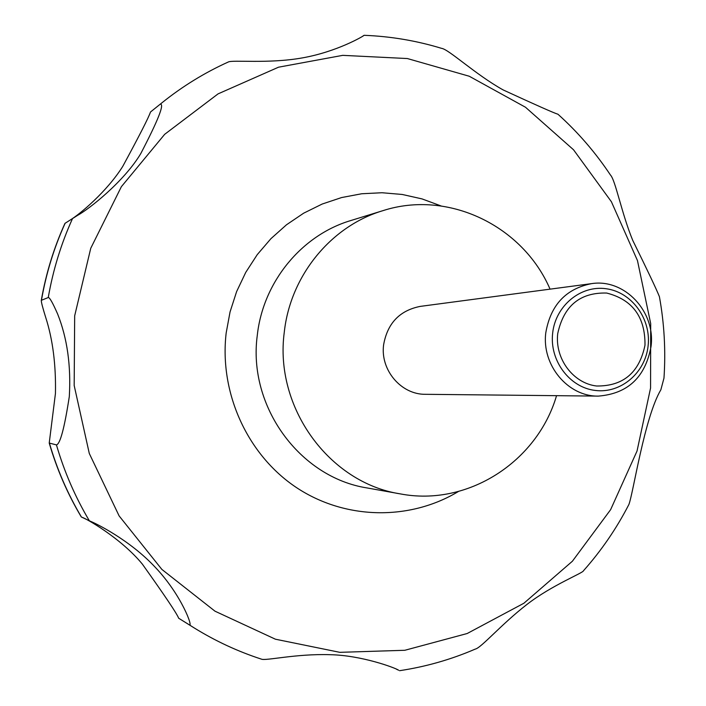 <?xml version="1.0" encoding="UTF-8"?>
<svg xmlns="http://www.w3.org/2000/svg" width="706" height="706" viewBox="0 0 706 706"><rect width="100%" height="100%" fill="white"/><g stroke="black" fill="none" stroke-linecap="round" stroke-linejoin="round"><path stroke-width="1.06" d="M556.549 395.678C537.187 461.9 467.566 506.908 400.223 493.873C329.208 482.86 274.113 407.371 284.28 332.199C290.36 275.543 331.176 225.999 382.979 210.644C448.239 189.535 522.811 225.761 550.062 289.151M651.038 346.505C645.372 377.216 627.793 393.754 598.309 396.11C567.906 396.648 541.493 365.002 545.809 332.676C550.574 305.16 565.788 288.816 591.46 283.653C624.448 278.279 655.768 311.655 651.038 346.505M598.309 396.11L425.515 394.31C401.176 394.716 380.137 370.015 383.614 344.793C387.435 323.313 399.622 310.516 420.167 306.404L591.46 283.653M648.126 345.755C645.425 372.777 620.777 393.78 595.193 390.436C569.565 387.488 549.444 360.607 552.648 333.214C555.463 305.769 580.747 284.977 606.207 288.745C631.72 292.107 651.206 318.785 648.126 345.755M57.671 314.108C67.229 338.183 71.112 365.655 69.312 396.534C64.467 427.977 60.178 444.1 56.445 444.895L49.226 443.05L55.439 393.516C56.039 364.94 52.809 339.639 45.766 317.612C42.687 307.772 41.195 302.009 41.301 300.341L48.255 297.535C49.588 297.279 52.721 302.803 57.671 314.108M49.226 443.05C56.815 469.146 67.502 493.785 81.296 516.968L90.721 521.407C95.336 523.217 129.551 539.711 155.276 567.306C181.574 594.946 193.576 628.093 189.234 624.784L178.662 618.227C177.012 613.779 164.895 595.714 142.294 564.041C120.92 538.051 85.249 517.957 81.922 517.269M178.83 618.332L194.185 627.916C215.48 641.074 237.878 651.479 261.37 659.122C265.182 661.125 295.964 653.588 329.993 654.691C361.693 655.292 395.466 667.911 398.643 670.223L396.534 669.253M399.578 670.691C425.789 666.746 450.975 659.563 475.147 649.141C481.157 648.037 500.836 624.669 526.905 604.477C551.81 585.133 583.412 572.901 583.509 570.722C601.415 550.565 616.541 528.494 628.878 504.516C633.273 493.37 644.375 417.652 660.869 389.756L663.975 378.125C665.82 350.785 664.302 323.639 659.413 296.679C656.518 289.381 647.631 270.627 632.761 240.419C621.607 213.362 615.447 180.074 610.443 175.009C595.502 152.549 578.011 132.287 557.969 114.24C553.954 113.022 535.66 104.912 503.096 89.9C475.376 74.448 448.716 49.252 441.621 48.361C416.434 40.683 390.603 36.333 364.12 35.309L363.855 35.477C363.343 36.227 336.921 51.75 302.547 57.866C268.262 64.052 231.992 59.569 228.126 62.075C204.608 72.727 182.633 86.229 162.203 102.591L160.253 104.161C164.683 103.676 158.188 120.152 140.768 153.59C124.115 181.53 88.894 209.25 77.545 215.383L64.97 223.361C53.841 247.921 45.952 273.584 41.301 300.341M557.714 333.7C554.792 358.727 573.157 383.296 596.579 386.005C623.169 386.288 639.309 372.68 644.993 345.172C645.284 316.985 632.497 299.609 606.648 293.043C579.988 292.346 563.67 305.901 557.714 333.7M70.141 220.06C79.981 214.174 107.03 191.432 122.729 166.422C139.391 135.684 148.639 117.549 150.493 112.007L160.253 104.161M362.91 36.068L364.111 35.309M458.45 491.482C409.656 520.913 345.102 519.969 296.264 487.449C247.497 454.885 219.142 393.004 226.167 333.011L230.05 311.928L236.616 291.596L245.741 272.384L257.249 254.637L270.919 238.681L286.495 224.782L303.686 213.168L322.174 204.043L341.625 197.548L361.684 193.762L382.008 192.738L402.243 194.468L422.038 198.907L441.065 205.949M650.561 388.062L637.041 451.01L610.637 509.644L572.398 561.226L523.878 603.251L467.178 633.52L404.838 650.279L339.833 652.335L275.411 639.204L214.968 611.175L161.859 569.407L119.12 515.909L89.291 453.473L74.174 385.502L74.677 315.803L90.747 248.283L121.37 186.684L164.666 134.325L218.066 93.872L278.526 67.194L342.737 55.35L407.38 58.545L469.261 76.248L525.485 107.241L573.546 149.796L611.396 201.731L637.465 260.567L650.703 323.622L650.561 388.062M400.223 493.873L367.12 487.952C299.768 477.494 247.638 406.259 257.284 335.35C263.056 281.897 301.7 235.107 350.838 220.537L382.979 210.644M89.335 520.754C75.207 496.971 64.246 471.687 56.445 444.895M194.185 627.916L189.234 624.784M81.437 517.039C67.697 493.918 57.036 469.331 49.455 443.297M41.495 300.068C46.146 273.363 54.018 247.762 65.111 223.272M150.502 111.998L162.203 102.591M48.255 297.535C53.038 270.054 61.131 243.72 72.533 218.533"/></g></svg>

